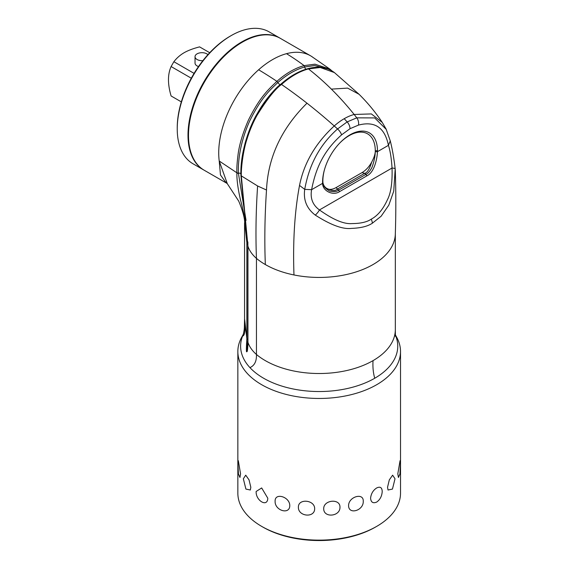 <?xml version="1.0" encoding="UTF-8"?>
<svg xmlns="http://www.w3.org/2000/svg" width="569" height="569" viewBox="0 0 569 569"><rect width="100%" height="100%" fill="white"/><g stroke="black" fill="none" stroke-linecap="round" stroke-linejoin="round"><path stroke-width="0.85" d="M244.528 220.267L246.854 242.607C247.451 230.417 243.454 210.338 240.58 200.331C237.977 189.022 236.747 179.925 236.882 173.026L236.882 172.798C236.683 168.353 237.06 162.428 238.006 155.024C239.186 144.995 242.686 133.295 248.504 119.924C260.396 96.076 269.002 88.963 276.904 81.339A74.39 42.945 -60 0 1 304.131 65.62A276.883 195.786 -105 0 0 286.499 53.678A76.146 43.962 120 0 0 258.625 69.774A76.146 43.962 120 0 0 219.221 161.02L220.466 174.939L226.099 182.862L204.264 170.273A76.146 43.962 -60 0 1 204.264 82.349A76.146 43.962 -60 0 1 280.403 38.386L310.631 55.84A76.146 43.962 -60 0 1 311.656 56.459A76.146 43.962 -60 0 1 312.353 56.928M246.057 220.395L238.361 172.969A1.387 0.811 -1.5 0 1 236.882 172.798L219.221 161.02L227.273 183.595L226.206 182.926M286.499 53.678A76.146 43.962 -60 0 1 310.631 55.84M231.078 35.662A76.146 43.962 120 0 0 177.236 128.914L177.236 127.783A74.759 43.159 120 0 1 230.096 36.224L231.078 35.662A76.146 43.962 120 0 1 232.131 35.058A76.146 43.962 -60 0 1 269.151 31.885L279.92 38.102A76.146 43.962 120 0 0 242.899 41.281A76.146 43.962 120 0 0 241.846 41.878A76.146 43.962 120 0 0 192.102 108.971A76.146 43.962 120 0 0 203.773 169.989A76.146 43.962 120 0 0 204.022 170.131M177.236 128.914A76.146 43.962 120 0 0 193.005 163.772L203.773 169.989M199.584 46.878L209.705 52.718L199.584 46.878C193.126 48.55 187.955 50.506 184.057 52.753C180.124 55.044 176.731 58.031 173.879 61.715L194.079 73.38M173.879 61.715L171.105 66.545L191.298 78.209M202.884 60.641A6.92 3.997 180 0 1 195.032 56.687L195.032 63.088A6.92 3.997 0 0 0 198.51 66.552M171.105 66.545C167.606 74.354 167.606 84.162 171.105 95.976L181.326 101.879M195.032 56.687A6.92 3.997 180 0 1 197.059 53.856A6.92 3.997 0 0 1 207.92 54.66M226.135 181.909L238.688 201.063C245.147 216.305 244.499 222.166 244.969 223.475M245.139 325.582C245.154 332.317 244.3 335.817 242.586 336.08A78.565 45.356 0 0 0 249.947 367.617A78.565 45.356 0 0 0 374.736 378.25C373.221 372.951 372.652 367.083 373.022 360.639A76.146 43.962 180 0 1 256.448 354.473L256.448 258.39C255.545 235.132 255.936 210.992 257.608 185.985L241.292 175.864A1.387 0.789 -179.9 0 1 240.9 175.316L247.942 246.242C249.4 250.652 252.231 254.699 256.448 258.39A76.146 43.962 0 0 0 265.339 264.557C264.393 240.737 264.784 215.893 266.505 190.025C267.992 157.371 281.484 128.423 306.99 103.195A276.883 113.039 -131.6 0 0 281.513 84.461C275.304 88.842 267.181 99.07 257.131 115.158C253.013 122.527 249.62 130.564 246.946 139.256C243.859 148.267 241.135 165.145 241.292 175.629L247.942 246.242L247.942 342.325C247.75 349.053 247.38 352.147 246.825 351.606C246.242 352.865 246.249 348.562 246.846 338.69L244.563 318.804L244.563 222.721M249.947 367.617C254.528 365.59 256.697 361.208 256.448 354.473C252.231 350.781 249.4 346.734 247.942 342.325A1.387 0.797 180 0 1 247.913 342.161C248.141 345.106 247.209 351.87 247.145 350.703L246.733 350.056L247.871 339.352A1.387 0.797 0 0 1 246.854 338.69L246.854 242.607L247.871 243.276L247.864 241.974M238.361 172.969C238.148 164.341 238.845 144.896 249.883 120.55C261.619 97.022 270.104 90.016 277.907 82.484A73.408 42.383 -60 0 1 304.785 66.971L314.657 65.542L328.157 69.027M257.608 185.985L266.505 190.025M306.079 69.19A2.077 1.465 -105 0 1 304.785 66.971L304.131 65.62L314.956 64.183L329.828 69.084L332.061 70.947M280.659 84.347L280.709 84.29C289.664 76.388 298.661 71.203 307.708 68.721C318.199 65.848 327.097 67.128 334.408 72.576L320.205 67.483L308.448 68.913A73.586 42.483 120 0 0 281.513 84.461L280.659 84.347C274.5 88.7 266.456 98.842 256.519 114.782C252.451 122.079 249.094 130.045 246.448 138.672C243.397 147.606 240.737 164.384 241 174.783M395.185 168.979L393.741 191.163L388.812 205.146L381.13 216.234L372.339 223.219C367.787 226.327 360.81 228.055 351.422 228.397C342.837 229.456 330.795 225.032 315.29 215.11C306.762 208.624 303.234 200.046 304.721 189.37C308.747 167.229 317.922 146.475 337.566 128.935L347.161 121.908L356.784 117.84L354.16 114.469A276.883 195.786 -105 0 0 331.371 89.12L347.602 88.11L359.075 94.29L334.408 72.576M373.022 360.639A76.146 43.962 0 0 0 395.327 329.565A76.146 43.962 0 0 0 395.327 329.558L395.391 336.272M395.341 335.034A78.565 45.356 180 0 1 374.736 378.25M395.327 233.56A76.146 43.962 180 0 1 395.32 233.866A76.146 43.962 180 0 1 373.022 264.557A76.146 43.962 0 0 1 293.974 274.955A76.146 43.962 180 0 1 265.339 264.557M299.529 185.43L304.721 189.37L311.606 189.69C315.759 168.474 323.384 151.105 341.564 134.867A6.92 2.824 48.4 0 0 337.566 128.935L334.245 125.969C315.56 143.182 303.995 163.004 299.529 185.43C294.635 211.576 292.786 241.412 293.974 274.955M341.564 134.867L350.02 128.694A6.92 3.997 60 0 0 347.161 121.908L344.202 118.708A54.418 31.416 -60 0 0 334.245 125.969A276.883 113.039 -131.6 0 0 306.99 103.195M350.02 128.694L358.47 125.102C374.815 120.813 384.8 127.556 388.428 145.337C390.27 150.977 391.472 158.538 392.034 168.033C392.496 182.557 390.917 193.204 387.297 199.996C383.008 209.356 377.645 215.751 371.201 219.186C366.998 222.066 360.59 223.539 351.969 223.581C344.017 224.278 333.178 219.726 319.451 209.94C312.673 204.989 310.062 198.24 311.606 189.69L322.602 183.346C322.516 190.971 333.064 196.149 339.636 191.589L367.062 175.757C374.146 172.371 377.155 159.377 377.432 151.688L377.46 150.657A38.813 22.411 120 0 0 339.672 143.125A38.813 22.411 120 0 0 324.6 169.228A38.813 22.411 120 0 0 322.573 182.343L322.602 183.346L322.9 182.236C322.723 185.416 324.97 188.36 329.657 191.056C333.889 191.995 336.841 191.71 338.512 190.188L339.636 191.589M390.263 140.899L388.428 145.337L377.432 151.688L375.256 151.759L375.284 150.821A37.07 21.402 120 0 0 339.43 143.381M358.47 125.102A6.92 4.901 75.1 0 0 356.784 117.84L374.701 117.925L386.294 129.448M344.202 118.708A54.418 31.416 120 0 1 354.16 114.469L371.365 113.921L382.261 122.427L386.095 129.056L390.263 140.877C392.297 148.808 393.94 158.168 395.185 168.95A6.92 1.401 175.5 0 0 392.034 168.033L319.451 209.94A6.92 2.276 -50.6 0 1 315.29 215.11M322.9 182.236C323.171 184.726 324.337 186.717 326.4 188.197C328.932 189.954 332.147 189.754 336.059 187.599L362.09 172.571C365.995 170.209 369.217 166.689 371.742 162.016C373.748 158.26 374.907 154.996 375.227 152.222L375.256 151.759M324.7 168.886A37.07 21.402 120 0 0 322.858 181.084L322.886 181.995M326.4 188.197C331.777 190.921 335.411 191.227 337.31 189.107L364.544 173.381L362.09 172.571M337.31 189.107L338.683 190.096A3.464 1.999 60 0 0 337.467 189.015L336.059 187.599M338.683 190.096L365.76 174.463A3.464 1.999 60 0 0 364.544 173.381L364.708 173.289C367.211 172.891 369.558 169.135 371.742 162.016M364.708 173.296A3.464 1.977 59.3 0 1 365.924 174.363C367.759 173.723 369.75 171.454 371.906 167.549C374.046 161.717 375.156 156.61 375.227 152.222M365.76 174.463L367.062 175.757M395.334 334.778L396.764 337.41A81.331 46.957 180 0 1 400.519 351.5A81.331 46.957 180 0 1 376.692 384.708A81.331 46.957 180 0 1 288.056 394.886A81.331 46.957 180 0 1 237.849 351.5A81.331 46.957 180 0 1 241.597 337.41L243.34 334.209M376.692 487.953C380.184 486.296 382.027 487.477 382.219 491.481C381.906 496.161 380.064 499.689 376.692 502.078C373.001 503.615 370.967 502.32 370.575 498.202C371.102 493.65 373.136 490.229 376.692 487.953M400.519 351.5L400.519 493.181A81.331 46.957 180 0 1 376.692 526.382L376.692 526.382A81.331 46.957 180 0 1 261.669 526.382A81.331 46.957 180 0 1 237.849 493.181L237.849 351.5M400.391 464.425L400.05 460.691L397.816 473.813L398.414 477.469L399.936 473.977L400.391 464.425M395.014 478.785L392.631 475.179L389.317 479.88L387.539 487.256L388.022 490.009L392.454 489.084L395.014 478.785M339.97 507.207C340.276 498.273 323.555 499.795 323.704 508.693C323.548 518.16 340.269 516.638 339.97 507.207M314.657 508.693C314.821 499.802 298.092 498.266 298.391 507.207C298.085 516.631 314.813 518.167 314.657 508.693M289.785 505.592C289.785 496.716 274.692 492.27 275.112 501.275C274.692 510.628 289.777 515.073 289.785 505.592M267.786 498.202L261.669 487.953L256.142 491.481C255.652 500.748 267.622 507.669 267.786 498.202M250.822 487.256L249.044 479.88L245.73 475.179L243.347 478.785L245.908 489.077L250.339 490.009L250.822 487.256M240.552 473.813L238.319 460.691L237.97 464.425L238.425 473.97L239.954 477.469L240.552 473.813M363.257 501.275C363.676 492.27 348.584 496.709 348.577 505.592C348.577 515.073 363.669 510.642 363.257 501.275M243.198 334.636A78.565 45.356 0 0 0 242.764 335.632A78.565 45.356 0 0 0 242.586 336.08M242.764 335.632L243.091 334.935C242.821 336.293 244.371 330.802 244.378 326.826L244.563 318.804M375.469 527.086L376.692 526.382L375.469 527.086A79.603 45.961 180 0 1 262.892 527.086L261.669 526.382M236.882 173.026A1.387 0.811 -1.6 0 0 238.361 173.204A2.077 1.209 179.7 0 1 240.907 173.751M258.625 69.774A276.883 113.039 -131.6 0 1 276.904 81.339L277.907 82.484A2.077 0.846 -131.6 0 0 279.287 84.112A2.077 0.846 -131.6 0 0 280.581 84.447M331.371 89.12A276.883 195.786 -105 0 0 308.448 68.913L307.36 68.934M247.913 246.078L247.913 342.161A1.387 0.797 180 0 1 247.942 341.997M372.339 223.219A6.92 3.997 -120 0 0 371.201 219.186M375.284 150.821L377.46 150.657M322.858 181.084L322.573 182.343M241.292 175.629A1.387 0.782 -179.8 0 1 240.9 175.081L240.9 175.309A1.387 0.789 -179.9 0 1 240.915 175.195M247.913 339.359A2.077 1.202 180 0 0 247.871 339.352L247.871 243.276A2.077 1.202 180 0 1 247.892 243.283M311.648 56.473L329.828 69.084M395.327 329.558L395.327 233.546M382.261 122.427C375.583 112.356 367.851 102.975 359.075 94.29M395.32 233.866C395.988 213.56 395.988 192.585 395.32 170.949L395.185 168.95M280.709 84.29C254.756 106.239 239.99 146.148 240.9 175.081"/></g></svg>
